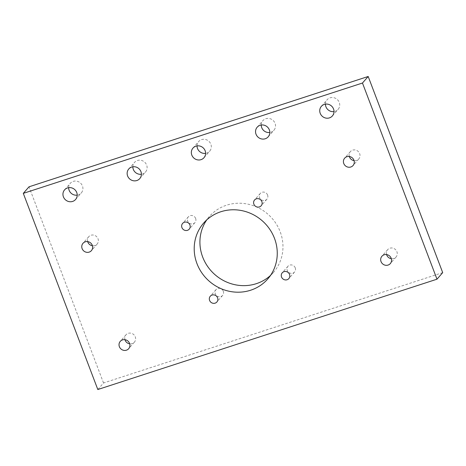 <?xml version="1.0" encoding="UTF-8"?>
<svg xmlns="http://www.w3.org/2000/svg" width="466" height="466" viewBox="0 0 466 466"><rect width="100%" height="100%" fill="white"/><g stroke="black" fill="none" stroke-linecap="round" stroke-linejoin="round"><path stroke-width="0.35" stroke-dasharray="2.33 1.75" d="M87.69 241.604A5.58 5.272 41.1 0 1 88.715 236.734A5.58 5.272 41.1 0 1 98.011 238.749A5.58 5.272 41.1 0 1 97.132 244.067A5.58 5.272 41.1 0 1 92.449 245.757M386.594 254.57A5.58 5.272 41.1 0 1 387.619 249.7A5.58 5.272 41.1 0 1 396.916 251.716A5.58 5.272 41.1 0 1 396.036 257.034A5.58 5.272 41.1 0 1 391.353 258.723M124.946 339.685A5.58 5.272 41.1 0 1 125.971 334.815A5.58 5.272 41.1 0 1 135.268 336.831A5.58 5.272 41.1 0 1 134.389 342.149A5.58 5.272 41.1 0 1 129.705 343.838M349.331 156.494A5.58 5.272 41.1 0 1 350.362 151.625A5.58 5.272 41.1 0 1 359.659 153.634A5.58 5.272 41.1 0 1 358.779 158.953A5.58 5.272 41.1 0 1 354.096 160.642M195.638 218.426A4.386 4.142 41.1 0 1 194.945 222.608A4.386 4.142 41.1 0 1 187.641 221.024A4.386 4.142 41.1 0 1 188.334 216.847A4.386 4.142 41.1 0 1 195.638 218.426M295.246 267.839A4.386 4.142 41.1 0 1 294.559 272.022A4.386 4.142 41.1 0 1 287.254 270.443A4.386 4.142 41.1 0 1 287.947 266.261A4.386 4.142 41.1 0 1 295.246 267.839M223.301 291.244A4.386 4.142 41.1 0 1 222.608 295.427A4.386 4.142 41.1 0 1 215.304 293.848A4.386 4.142 41.1 0 1 215.997 289.666A4.386 4.142 41.1 0 1 223.301 291.244M267.589 195.021A4.386 4.142 41.1 0 1 266.896 199.203A4.386 4.142 41.1 0 1 259.591 197.619A4.386 4.142 41.1 0 1 260.284 193.442A4.386 4.142 41.1 0 1 267.589 195.021M270.461 275.482A42.523 40.181 -138.9 0 0 273.501 272.371A42.523 40.181 -138.9 0 0 280.206 231.823A42.523 40.181 -138.9 0 0 209.385 216.498A42.523 40.181 -138.9 0 0 206.718 219.94M325.454 104.134A7.31 6.908 41.1 0 1 327.08 99.782A7.31 6.908 41.1 0 1 339.254 102.415A7.31 6.908 41.1 0 1 338.1 109.388A7.31 6.908 41.1 0 1 334.011 111.595M261.251 125.016A7.31 6.908 41.1 0 1 262.876 120.665A7.31 6.908 41.1 0 1 275.051 123.304A7.31 6.908 41.1 0 1 273.897 130.27A7.31 6.908 41.1 0 1 269.814 132.478M197.048 145.899A7.31 6.908 41.1 0 1 198.679 141.553A7.31 6.908 41.1 0 1 210.848 144.186A7.31 6.908 41.1 0 1 209.7 151.153A7.31 6.908 41.1 0 1 205.611 153.361M132.851 166.787A7.31 6.908 41.1 0 1 134.476 162.436A7.31 6.908 41.1 0 1 146.65 165.069A7.31 6.908 41.1 0 1 145.497 172.041A7.31 6.908 41.1 0 1 141.414 174.249M68.648 187.67A7.31 6.908 41.1 0 1 70.279 183.319A7.31 6.908 41.1 0 1 82.447 185.957A7.31 6.908 41.1 0 1 81.3 192.924A7.31 6.908 41.1 0 1 77.21 195.132M442.7 272.633L103.528 382.97L97.813 389.524M103.528 382.97L29.014 186.808M97.132 244.067L91.418 250.626M396.036 257.034L390.322 263.593M134.389 342.149L128.674 348.708M358.779 158.953L353.065 165.512M194.945 222.608L189.231 229.161M294.559 272.022L288.844 278.581M222.608 295.427L216.894 301.985M266.896 199.203L261.181 205.756M273.501 272.371L267.793 278.924M332.386 115.941L338.1 109.388M268.183 136.829L273.897 130.27M203.986 157.712L209.7 151.153M139.783 178.595L145.497 172.041M75.585 199.483L81.3 192.924M64.564 189.878L70.279 183.319M128.762 168.995L134.476 162.436M192.965 148.106L198.679 141.553M257.168 127.224L262.876 120.665M321.365 106.341L327.08 99.782M209.385 216.498L203.671 223.051M260.284 193.442L254.57 199.996M215.997 289.666L210.282 296.225M287.947 266.261L282.233 272.82M188.334 216.847L182.62 223.4M350.362 151.625L344.654 158.178M125.971 334.815L120.263 341.374M387.619 249.7L381.91 256.259M88.715 236.734L83.006 243.293"/><path stroke-width="0.7" d="M82.121 248.617A5.58 5.272 -138.9 0 0 91.418 250.626A5.58 5.272 -138.9 0 0 92.297 245.302A5.58 5.272 -138.9 0 0 83.006 243.293A5.58 5.272 -138.9 0 0 82.121 248.617M92.449 245.757A5.58 5.272 41.1 0 1 87.835 242.058A5.58 5.272 41.1 0 1 87.69 241.604M381.031 261.577A5.58 5.272 -138.9 0 0 390.322 263.593A5.58 5.272 -138.9 0 0 391.201 258.269A5.58 5.272 -138.9 0 0 381.91 256.259A5.58 5.272 -138.9 0 0 381.031 261.577M391.353 258.723A5.58 5.272 41.1 0 1 386.739 255.024A5.58 5.272 41.1 0 1 386.594 254.57M119.383 346.692A5.58 5.272 -138.9 0 0 128.674 348.708A5.58 5.272 -138.9 0 0 129.554 343.384A5.58 5.272 -138.9 0 0 120.263 341.374A5.58 5.272 -138.9 0 0 119.383 346.692M129.705 343.838A5.58 5.272 41.1 0 1 125.092 340.139A5.58 5.272 41.1 0 1 124.946 339.685M343.768 163.502A5.58 5.272 -138.9 0 0 353.065 165.512A5.58 5.272 -138.9 0 0 353.944 160.188A5.58 5.272 -138.9 0 0 344.654 158.178A5.58 5.272 -138.9 0 0 343.768 163.502M354.096 160.642A5.58 5.272 41.1 0 1 349.483 156.943A5.58 5.272 41.1 0 1 349.331 156.494M181.926 227.583A4.386 4.142 -138.9 0 0 189.231 229.161A4.386 4.142 -138.9 0 0 189.924 224.985A4.386 4.142 -138.9 0 0 182.62 223.4A4.386 4.142 -138.9 0 0 181.926 227.583M281.54 276.996A4.386 4.142 -138.9 0 0 288.844 278.581A4.386 4.142 -138.9 0 0 289.537 274.398A4.386 4.142 -138.9 0 0 282.233 272.82A4.386 4.142 -138.9 0 0 281.54 276.996M209.589 300.401A4.386 4.142 -138.9 0 0 216.894 301.985A4.386 4.142 -138.9 0 0 217.587 297.803A4.386 4.142 -138.9 0 0 210.282 296.225A4.386 4.142 -138.9 0 0 209.589 300.401M253.877 204.178A4.386 4.142 -138.9 0 0 261.181 205.756A4.386 4.142 -138.9 0 0 261.875 201.574A4.386 4.142 -138.9 0 0 254.57 199.996A4.386 4.142 -138.9 0 0 253.877 204.178M196.967 263.599A42.523 40.181 -138.9 0 0 267.793 278.924A42.523 40.181 -138.9 0 0 274.497 238.382A42.523 40.181 -138.9 0 0 203.671 223.051A42.523 40.181 -138.9 0 0 196.967 263.599M206.718 219.94A42.523 40.181 -138.9 0 0 202.681 257.046A42.523 40.181 -138.9 0 0 270.461 275.482M334.011 111.595A7.31 6.908 41.1 0 1 325.926 106.755A7.31 6.908 41.1 0 1 325.454 104.134M333.54 108.974A7.31 6.908 41.1 0 1 332.386 115.941A7.31 6.908 41.1 0 1 320.212 113.308A7.31 6.908 41.1 0 1 321.365 106.341A7.31 6.908 41.1 0 1 333.54 108.974M269.814 132.478A7.31 6.908 41.1 0 1 261.729 127.637A7.31 6.908 41.1 0 1 261.251 125.016M269.336 129.857A7.31 6.908 41.1 0 1 268.183 136.829A7.31 6.908 41.1 0 1 256.015 134.191A7.31 6.908 41.1 0 1 257.168 127.224A7.31 6.908 41.1 0 1 269.336 129.857M205.611 153.361A7.31 6.908 41.1 0 1 197.526 148.52A7.31 6.908 41.1 0 1 197.048 145.899M205.139 150.745A7.31 6.908 41.1 0 1 203.986 157.712A7.31 6.908 41.1 0 1 191.811 155.079A7.31 6.908 41.1 0 1 192.965 148.106A7.31 6.908 41.1 0 1 205.139 150.745M141.414 174.249A7.31 6.908 41.1 0 1 133.323 169.403A7.31 6.908 41.1 0 1 132.851 166.787M140.936 171.628A7.31 6.908 41.1 0 1 139.783 178.595A7.31 6.908 41.1 0 1 127.614 175.962A7.31 6.908 41.1 0 1 128.762 168.995A7.31 6.908 41.1 0 1 140.936 171.628M77.21 195.132A7.31 6.908 41.1 0 1 69.125 190.291A7.31 6.908 41.1 0 1 68.648 187.67M76.739 192.51A7.31 6.908 41.1 0 1 75.585 199.483A7.31 6.908 41.1 0 1 63.411 196.844A7.31 6.908 41.1 0 1 64.564 189.878A7.31 6.908 41.1 0 1 76.739 192.51M362.472 83.03L436.986 279.192L97.813 389.524L23.3 193.367L362.472 83.03L368.187 76.476L442.7 272.633L436.986 279.192M368.187 76.476L29.014 186.808L23.3 193.367"/></g></svg>
